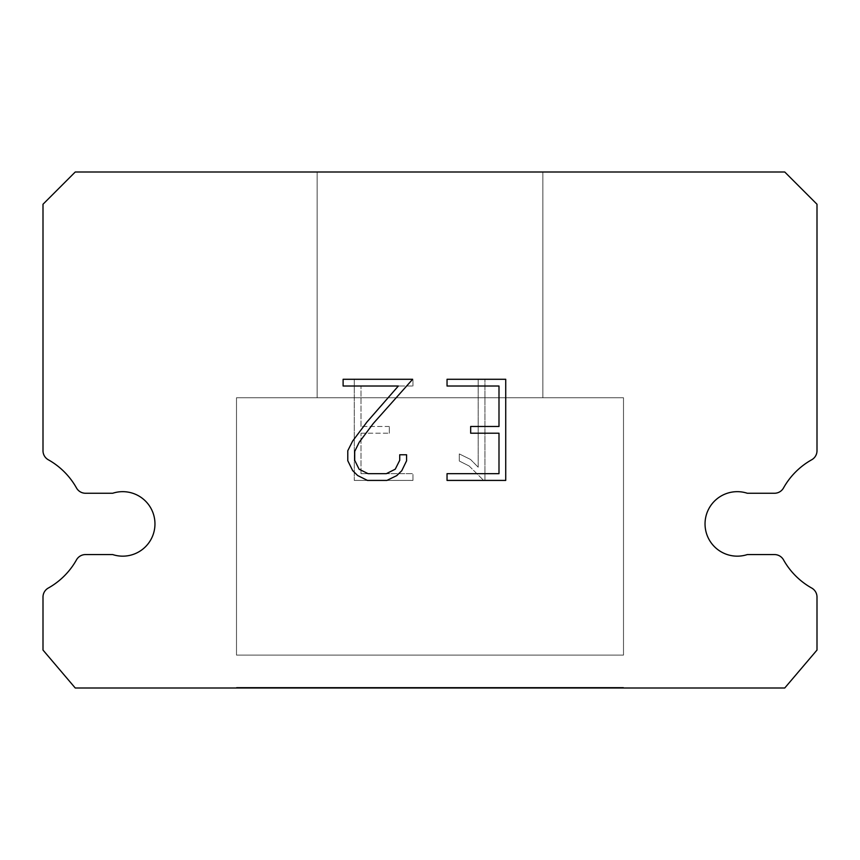 <?xml version="1.0" encoding="UTF-8"?>
<svg xmlns="http://www.w3.org/2000/svg" width="860" height="860" viewBox="0 0 860 860"><rect width="100%" height="100%" fill="white"/><g stroke="black" fill="none" stroke-linecap="round" stroke-linejoin="round"><path stroke-width="0.64" stroke-dasharray="4.3 3.22" d="M727.291 493.253A32.25 32.25 0 0 1 747.297 493.253L774.505 493.253A10.32 10.32 0 0 0 783.503 487.975A73.53 73.53 0 0 1 811.722 459.756A10.32 10.32 0 0 0 817 450.748L817 204.25L784.75 172L75.25 172L43 204.25L43 450.748A10.32 10.32 0 0 0 48.278 459.756A73.53 73.53 0 0 1 76.497 487.975A10.32 10.32 0 0 0 85.495 493.253L112.703 493.253A32.25 32.25 0 0 1 153.37 513.904A32.25 32.25 0 0 1 112.703 554.571L85.495 554.571A10.32 10.32 0 0 0 76.497 559.838A73.53 73.53 0 0 1 48.278 588.057A10.32 10.32 0 0 0 43 597.066L43 650.063L75.25 688L784.75 688L817 650.063L817 597.066A10.32 10.32 0 0 0 811.722 588.057A73.53 73.53 0 0 1 783.503 559.838A10.32 10.32 0 0 0 774.505 554.571L747.297 554.571A32.25 32.25 0 0 1 706.63 533.92A32.25 32.25 0 0 1 727.291 493.253M542.875 397.75L542.875 172L317.125 172L317.125 397.75L542.875 397.75L317.125 397.75L542.875 397.75L542.875 172L317.125 172L317.125 397.75L542.875 397.75L317.125 397.75L542.875 397.75L542.875 172L317.125 172L317.125 397.75L542.875 397.75L317.125 397.75L542.875 397.75L542.875 172L317.125 172L317.125 397.75L542.875 397.75L317.125 397.75L542.875 397.75L542.875 172L317.125 172L317.125 397.75L542.875 397.75L317.125 397.75L542.875 397.75L542.875 172L317.125 172L317.125 397.75L542.875 397.75L317.125 397.75L542.875 397.75L542.875 172L317.125 172L317.125 397.75L542.875 397.75L317.125 397.75L542.875 397.75L542.875 172L317.125 172L317.125 397.75L542.875 397.75L317.125 397.75L542.875 397.75L542.875 172L317.125 172L317.125 397.75L542.875 397.75L317.125 397.75L542.875 397.75L542.875 172L317.125 172L317.125 397.75L542.875 397.75L317.125 397.75L542.875 397.75L542.875 172L317.125 172L317.125 397.75L542.875 397.75L317.125 397.75L542.875 397.75L542.875 172L317.125 172L317.125 397.75L542.875 397.75L317.125 397.75L542.875 397.75L542.875 172L317.125 172L317.125 397.75L542.875 397.75L317.125 397.75L542.875 397.75L542.875 172L317.125 172L317.125 397.75L542.875 397.75L317.125 397.75L542.875 397.75L542.875 172L317.125 172L317.125 397.75L542.875 397.75L317.125 397.75L542.875 397.75L542.875 172L317.125 172L317.125 397.75L542.875 397.75L317.125 397.75L542.875 397.75L542.875 172L317.125 172L317.125 397.75L542.875 397.75L317.125 397.75L542.875 397.75L542.875 172L317.125 172L317.125 397.75L542.875 397.75L317.125 397.75L542.875 397.75L542.875 172L317.125 172L317.125 397.75L542.875 397.75L317.125 397.75L542.875 397.75L542.875 172L317.125 172L317.125 397.75L542.875 397.75L317.125 397.75L542.875 397.75L542.875 172L317.125 172L317.125 397.75L542.875 397.75L317.125 397.75L542.875 397.75L542.875 172L317.125 172L317.125 397.75L542.875 397.75L317.125 397.75L542.875 397.75L542.875 172L317.125 172L317.125 397.75L542.875 397.75L317.125 397.75L542.875 397.75L542.875 172L317.125 172L317.125 397.75L542.875 397.75L317.125 397.75L542.875 397.75L542.875 172L317.125 172L317.125 397.75L542.875 397.75L317.125 397.75L542.875 397.75L542.875 172L317.125 172L317.125 397.75L542.875 397.75L317.125 397.75L542.875 397.75L542.875 172L317.125 172L317.125 397.75L542.875 397.75L317.125 397.75L542.875 397.75L542.875 172L317.125 172L317.125 397.75L542.875 397.75L317.125 397.75L542.875 397.75L542.875 172L317.125 172L317.125 397.75L542.875 397.75L317.125 397.75L542.875 397.75L542.875 172L317.125 172L317.125 397.75L542.875 397.75L317.125 397.75L542.875 397.75L542.875 172L317.125 172L317.125 397.75L542.875 397.75L317.125 397.75L542.875 397.75L542.875 172L317.125 172L317.125 397.75L542.875 397.75L317.125 397.75L542.875 397.75L542.875 172L317.125 172L317.125 397.75L542.875 397.75L317.125 397.75L542.875 397.75L542.875 172L317.125 172L317.125 397.75L542.875 397.75L317.125 397.75L542.875 397.75L542.875 172L317.125 172L317.125 397.75L542.875 397.75L317.125 397.75L542.875 397.75L542.875 172L317.125 172L317.125 397.75L542.875 397.75L317.125 397.75L542.875 397.75L542.875 172L317.125 172L317.125 397.75L542.875 397.75L317.125 397.75L542.875 397.75L542.875 172L317.125 172L317.125 397.75L542.875 397.75L317.125 397.75L317.125 172L317.125 397.75L542.875 397.75L542.875 172L317.125 172L317.125 397.75L542.875 397.75L542.875 172L317.125 172L317.125 397.75L542.875 397.75L542.875 172L317.125 172L317.125 397.75L542.875 397.75L542.875 172L317.125 172L317.125 397.75L542.875 397.75L542.875 172L317.125 172L317.125 397.75L542.875 397.75L542.875 172L317.125 172L317.125 397.75L542.875 397.75L542.875 172L317.125 172L317.125 397.75L542.875 397.75L542.875 172L317.125 172L317.125 397.75L542.875 397.75L542.875 172L317.125 172L317.125 397.75L542.875 397.75L542.875 172L317.125 172L317.125 397.75L542.875 397.75L542.875 172L317.125 172L317.125 397.75L542.875 397.75L542.875 172L317.125 172L317.125 397.75L542.875 397.75L542.875 172L317.125 172L317.125 397.75L542.875 397.75L542.875 172L317.125 172L317.125 397.75L542.875 397.75L542.875 172L317.125 172L317.125 397.75L542.875 397.75L542.875 172L317.125 172L317.125 397.75L542.875 397.75L542.875 172L317.125 172L317.125 397.75L542.875 397.75L542.875 172L317.125 172L317.125 397.75L542.875 397.75L542.875 172L317.125 172L317.125 397.75L542.875 397.75L542.875 172L317.125 172L317.125 397.75L542.875 397.75L542.875 172L317.125 172L317.125 397.75L542.875 397.75L542.875 172L317.125 172L317.125 397.75L542.875 397.75L542.875 172L317.125 172L317.125 397.75L542.875 397.75L542.875 172L317.125 172L317.125 397.75L542.875 397.75L542.875 172L317.125 172L317.125 397.75L542.875 397.75L542.875 172L317.125 172L317.125 397.75L542.875 397.75L542.875 172L317.125 172L317.125 397.75L542.875 397.75L542.875 172L317.125 172L317.125 397.75L542.875 397.75L542.875 172L317.125 172L317.125 397.75L542.875 397.75L542.875 172L317.125 172L317.125 397.75L542.875 397.75L542.875 172L317.125 172L317.125 397.75L542.875 397.75L542.875 172L317.125 172L317.125 397.75L542.875 397.75L542.875 172L317.125 172L317.125 397.75L542.875 397.75L542.875 172L317.125 172L317.125 397.75L542.875 397.75L542.875 172L317.125 172L317.125 397.75L542.875 397.75L542.875 172L317.125 172L542.875 172L317.125 172L542.875 172L542.875 397.75L317.125 397.75M236.5 687.355L623.5 687.355L236.5 687.355L236.5 688L623.5 688L623.5 687.355L236.5 687.355L623.5 687.355L236.5 687.355L236.5 688L623.5 688L623.5 687.355L236.5 687.355L623.5 687.355L236.5 687.355L236.5 688L623.5 688L623.5 687.355L236.5 687.355L623.5 687.355L236.5 687.355L236.5 688L623.5 688L623.5 687.355L236.5 687.355L623.5 687.355L236.5 687.355L236.5 688L623.5 688L623.5 687.355L236.5 687.355L623.5 687.355L236.5 687.355L236.5 688L623.5 688L623.5 687.355L236.5 687.355L623.5 687.355L236.5 687.355L236.5 688L623.5 688L623.5 687.355L236.5 687.355L623.5 687.355L236.5 687.355L236.5 688L623.5 688L623.5 687.355L236.5 687.355L623.5 687.355L236.5 687.355L236.5 688L623.5 688L623.5 687.355L236.5 687.355L623.5 687.355L236.5 687.355L236.5 688L623.5 688L623.5 687.355L236.5 687.355L623.5 687.355L236.5 687.355L236.5 688L623.5 688L623.5 687.355L236.5 687.355L623.5 687.355L236.5 687.355L236.5 688L623.5 688L623.5 687.355L236.5 687.355L623.5 687.355L236.5 687.355L236.5 688L623.5 688L623.5 687.355L236.5 687.355L623.5 687.355L236.5 687.355L236.5 688L623.5 688L623.5 687.355L236.5 687.355L623.5 687.355L236.5 687.355L236.5 688L623.5 688L623.5 687.355L236.5 687.355L623.5 687.355L236.5 687.355L236.5 688L623.5 688L623.5 687.355L236.5 687.355L623.5 687.355L236.5 687.355L236.5 688L623.5 688L623.5 687.355L236.5 687.355L623.5 687.355L236.5 687.355L236.5 688L623.5 688L623.5 687.355L236.5 687.355L623.5 687.355L236.5 687.355L236.5 688L623.5 688L623.5 687.355L236.5 687.355L623.5 687.355L236.5 687.355L236.5 688L623.5 688L623.5 687.355L236.5 687.355L623.5 687.355L236.5 687.355L236.5 688L623.5 688L623.5 687.355L236.5 687.355L623.5 687.355L236.5 687.355L236.5 688L623.5 688L623.5 687.355L236.5 687.355L623.5 687.355L236.5 687.355L236.5 688L623.5 688L623.5 687.355L236.5 687.355L623.5 687.355L236.5 687.355L236.5 688L623.5 688L623.5 687.355L236.5 687.355L623.5 687.355L236.5 687.355L236.5 688L623.5 688L623.5 687.355L236.5 687.355L623.5 687.355L236.5 687.355L236.5 688L623.5 688L623.5 687.355L236.5 687.355L623.5 687.355L236.5 687.355L236.5 688L623.5 688L623.5 687.355L236.5 687.355L623.5 687.355L236.5 687.355L236.5 688L623.5 688L623.5 687.355L236.5 687.355L623.5 687.355L236.5 687.355L236.5 688L623.5 688L623.5 687.355L236.5 687.355L623.5 687.355L236.5 687.355L236.5 688L623.5 688L623.5 687.355L236.5 687.355L623.5 687.355L236.5 687.355L236.5 688L623.5 688L623.5 687.355L236.5 687.355L623.5 687.355L236.5 687.355L236.5 688L623.5 688L623.5 687.355L236.5 687.355L623.5 687.355L236.5 687.355L236.5 688L623.5 688L623.5 687.355L236.5 687.355L623.5 687.355L236.5 687.355L236.5 688L623.5 688L623.5 687.355L236.5 687.355L623.5 687.355L236.5 687.355L236.5 688L623.5 688L623.5 687.355L236.5 687.355L623.5 687.355L236.5 687.355L236.5 688L623.5 688L623.5 687.355L236.5 687.355L623.5 687.355L236.5 687.355L236.5 688L623.5 688L623.5 687.355L236.5 687.355L623.5 687.355L236.5 687.355L236.5 688L623.5 688L623.5 687.355L236.5 687.355L236.5 688L623.5 688L623.5 687.355L236.5 687.355L236.5 688L623.5 688L623.5 687.355L236.5 687.355L236.5 688L623.5 688L623.5 687.355L236.5 687.355L236.5 688L623.5 688L623.5 687.355L236.5 687.355L236.5 688L623.5 688L623.5 687.355L236.5 687.355L236.5 688L623.5 688L623.5 687.355L236.5 687.355L236.5 688L623.5 688L623.5 687.355L236.5 687.355L236.5 688L623.5 688L623.5 687.355L236.5 687.355L236.5 688L623.5 688L623.5 687.355L236.5 687.355L236.5 688L623.5 688L623.5 687.355L236.5 687.355L236.5 688L623.5 688L623.5 687.355L236.5 687.355L236.5 688L623.5 688L623.5 687.355L236.5 687.355L236.5 688L623.5 688L623.5 687.355L236.5 687.355L236.5 688L623.5 688L623.5 687.355L236.5 687.355L236.5 688L623.5 688L623.5 687.355L236.5 687.355L236.5 688L623.5 688L623.5 687.355L236.5 687.355L236.5 688L623.5 688L623.5 687.355L236.5 687.355L236.5 688L623.5 688L623.5 687.355L236.5 687.355L236.5 688L623.5 688L623.5 687.355L236.5 687.355L236.5 688L623.5 688L623.5 687.355L236.5 687.355L236.5 688L623.5 688L623.5 687.355L236.5 687.355L236.5 688L623.5 688L623.5 687.355L236.5 687.355L236.5 688L623.5 688L623.5 687.355L236.5 687.355L236.5 688L623.5 688L623.5 687.355L236.5 687.355L236.5 688L623.5 688L623.5 687.355L236.5 687.355L236.5 688L623.5 688L623.5 687.355L236.5 687.355L236.5 688L623.5 688L623.5 687.355L236.5 687.355L236.5 688L623.5 688L623.5 687.355L236.5 687.355L236.5 688L623.5 688L623.5 687.355L236.5 687.355L236.5 688L623.5 688L623.5 687.355L236.5 687.355L236.5 688L623.5 688L623.5 687.355L236.5 687.355L236.5 688L623.5 688L623.5 687.355L236.5 687.355L236.5 688L623.5 688L623.5 687.355L236.5 687.355L236.5 688L623.5 688L623.5 687.355L236.5 687.355L236.5 688L623.5 688L623.5 687.355L236.5 687.355L236.5 688L623.5 688L623.5 687.355L236.5 687.355L236.5 688L623.5 688L623.5 687.355M623.5 655.105L623.5 397.75L236.5 397.75L236.5 655.105L623.5 655.105L236.5 655.105L623.5 655.105L623.5 397.75L236.5 397.75L236.5 655.105L623.5 655.105L236.5 655.105L623.5 655.105L623.5 397.75L236.5 397.75L236.5 655.105L623.5 655.105L236.5 655.105L623.5 655.105L623.5 397.75L236.5 397.75L236.5 655.105L623.5 655.105L236.5 655.105L623.5 655.105L623.5 397.75L236.5 397.75L236.5 655.105L623.5 655.105L236.5 655.105L623.5 655.105L623.5 397.75L236.5 397.75L236.5 655.105L623.5 655.105L236.5 655.105L623.5 655.105L623.5 397.75L236.5 397.75L236.5 655.105L623.5 655.105L236.5 655.105L623.5 655.105L623.5 397.75L236.5 397.75L236.5 655.105L623.5 655.105L236.5 655.105L623.5 655.105L623.5 397.75L236.5 397.75L236.5 655.105L623.5 655.105L236.5 655.105L623.5 655.105L623.5 397.75L236.5 397.75L236.5 655.105L623.5 655.105L236.5 655.105L623.5 655.105L623.5 397.75L236.5 397.75L236.5 655.105L623.5 655.105L236.5 655.105L623.5 655.105L623.5 397.75L236.5 397.75L236.5 655.105L623.5 655.105L236.5 655.105L623.5 655.105L623.5 397.75L236.5 397.75L236.5 655.105L623.5 655.105L236.5 655.105L623.5 655.105L623.5 397.75L236.5 397.75L236.5 655.105L623.5 655.105L236.5 655.105L623.5 655.105L623.5 397.75L236.5 397.75L236.5 655.105L623.5 655.105L236.5 655.105L623.5 655.105L623.5 397.75L236.5 397.75L236.5 655.105L623.5 655.105L236.5 655.105L623.5 655.105L623.5 397.75L236.5 397.75L236.5 655.105L623.5 655.105L236.5 655.105L623.5 655.105L623.5 397.75L236.5 397.75L236.5 655.105L623.5 655.105L236.5 655.105L623.5 655.105L623.5 397.75L236.5 397.75L236.5 655.105L623.5 655.105L236.5 655.105L623.5 655.105L623.5 397.75L236.5 397.75L236.5 655.105L623.5 655.105L236.5 655.105L623.5 655.105L623.5 397.75L236.5 397.75L236.5 655.105L623.5 655.105L236.5 655.105L623.5 655.105L623.5 397.75L236.5 397.75L236.5 655.105L623.5 655.105L236.5 655.105L623.5 655.105L623.5 397.75L236.5 397.75L236.5 655.105L623.5 655.105L236.5 655.105L623.5 655.105L623.5 397.75L236.5 397.75L236.5 655.105L623.5 655.105L236.5 655.105L623.5 655.105L623.5 397.75L236.5 397.75L236.5 655.105L623.5 655.105L236.5 655.105L623.5 655.105L623.5 397.75L236.5 397.75L236.5 655.105L623.5 655.105L236.5 655.105L623.5 655.105L623.5 397.75L236.5 397.75L236.5 655.105L623.5 655.105L236.5 655.105L623.5 655.105L623.5 397.75L236.5 397.75L236.5 655.105L623.5 655.105L236.5 655.105L623.5 655.105L623.5 397.75L236.5 397.75L236.5 655.105L623.5 655.105L236.5 655.105L623.5 655.105L623.5 397.75L236.5 397.75L236.5 655.105L623.5 655.105L236.5 655.105L623.5 655.105L623.5 397.75L236.5 397.75L236.5 655.105L623.5 655.105L236.5 655.105L623.5 655.105L623.5 397.75L236.5 397.75L236.5 655.105L623.5 655.105L236.5 655.105L623.5 655.105L623.5 397.75L236.5 397.75L236.5 655.105L623.5 655.105L236.5 655.105L623.5 655.105L623.5 397.75L236.5 397.75L236.5 655.105L623.5 655.105L236.5 655.105L623.5 655.105L623.5 397.75L236.5 397.75L236.5 655.105L623.5 655.105L236.5 655.105L623.5 655.105L623.5 397.75L236.5 397.75L236.5 655.105L623.5 655.105L236.5 655.105L623.5 655.105L623.5 397.75L236.5 397.75L236.5 655.105L623.5 655.105L236.5 655.105L623.5 655.105L623.5 397.75L236.5 397.75L236.5 655.105L623.5 655.105L236.5 655.105L236.5 397.75L236.5 655.105L623.5 655.105L623.5 397.75L236.5 397.75L236.5 655.105L623.5 655.105L623.5 397.75L236.5 397.75L236.5 655.105L623.5 655.105L623.5 397.75L236.5 397.75L236.5 655.105L623.5 655.105L623.5 397.75L236.5 397.75L236.5 655.105L623.5 655.105L623.5 397.75L236.5 397.75L236.5 655.105L623.5 655.105L623.5 397.75L236.5 397.75L236.5 655.105L623.5 655.105L623.5 397.75L236.5 397.75L236.5 655.105L623.5 655.105L623.5 397.75L236.5 397.75L236.5 655.105L623.5 655.105L623.5 397.75L236.5 397.75L236.5 655.105L623.5 655.105L623.5 397.75L236.5 397.75L236.5 655.105L623.5 655.105L623.5 397.75L236.5 397.75L236.5 655.105L623.5 655.105L623.5 397.75L236.5 397.75L236.5 655.105L623.5 655.105L623.5 397.75L236.5 397.75L236.5 655.105L623.5 655.105L623.5 397.75L236.5 397.75L236.5 655.105L623.5 655.105L623.5 397.75L236.5 397.75L236.5 655.105L623.5 655.105L623.5 397.75L236.5 397.75L236.5 655.105L623.5 655.105L623.5 397.75L236.5 397.75L236.5 655.105L623.5 655.105L623.5 397.75L236.5 397.75L236.5 655.105L623.5 655.105L623.5 397.75L236.5 397.75L236.5 655.105L623.5 655.105L623.5 397.75L236.5 397.75L236.5 655.105L623.5 655.105L623.5 397.75L236.5 397.75L236.5 655.105L623.5 655.105L623.5 397.75L236.5 397.75L236.5 655.105L623.5 655.105L623.5 397.75L236.5 397.75L236.5 655.105L623.5 655.105L623.5 397.75L236.5 397.75L236.5 655.105L623.5 655.105L623.5 397.75L236.5 397.75L236.5 655.105L623.5 655.105L623.5 397.75L236.5 397.75L236.5 655.105L623.5 655.105L623.5 397.75L236.5 397.75L236.5 655.105L623.5 655.105L623.5 397.75L236.5 397.75L236.5 655.105L623.5 655.105L623.5 397.75L236.5 397.75L236.5 655.105L623.5 655.105L623.5 397.75L236.5 397.75L236.5 655.105L623.5 655.105L623.5 397.75L236.5 397.75L236.5 655.105L623.5 655.105L623.5 397.75L236.5 397.75L236.5 655.105L623.5 655.105L623.5 397.75L236.5 397.75L236.5 655.105L623.5 655.105L623.5 397.75L236.5 397.75L236.5 655.105L623.5 655.105L623.5 397.75L236.5 397.75L236.5 655.105L623.5 655.105L623.5 397.75L236.5 397.75L623.5 397.75L236.5 397.75L623.5 397.75L623.5 655.105L236.5 655.105M236.5 397.75L623.5 397.75M498.993 433.214L498.993 473.666L447.039 473.666L447.039 480.417L505.734 480.417L505.734 379.281L447.039 379.281L447.039 386.022L498.993 386.022L498.993 426.474L470.678 426.474L470.678 433.214L498.993 433.214M406.576 460.831L406.576 454.768L399.728 454.768L399.728 460.304L395.256 469.184L386.366 473.666L368.058 473.666L359.104 469.205L354.696 460.304L354.696 451.425L359.243 442.201L373.262 423.507L412.639 379.281L343.108 379.281L343.108 386.022L398.352 386.022L366.94 422.023L352.654 441.04L347.784 450.715L347.784 460.723L352.654 470.603L357.663 475.537L367.467 480.417L386.892 480.417L396.772 475.612L401.77 470.71L406.576 460.831M361.006 473.666L361.006 433.214L361.006 473.666L412.961 473.666L361.006 473.666M361.006 433.214L389.322 433.214L361.006 433.214M389.322 433.214L389.322 426.474L389.322 433.214M389.322 426.474L361.006 426.474L389.322 426.474M361.006 426.474L361.006 386.022L361.006 426.474M361.006 386.022L412.961 386.022L361.006 386.022M412.961 386.022L412.961 379.281L412.961 386.022M412.961 480.417L412.961 473.666L412.961 480.417L354.266 480.417L412.961 480.417M354.266 379.281L354.266 480.417L354.266 379.281L412.961 379.281L354.266 379.281M459.294 453.919L459.294 461.014L459.294 453.919L470.495 459.433L459.294 453.919M459.294 461.014L469.173 466.012L459.294 461.014M469.173 466.012L483.513 480.278L469.173 466.012M483.513 480.278L484.933 480.278L483.513 480.278M484.933 480.278L484.933 379.142L484.933 480.278M478.192 467.206L470.495 459.433L478.192 467.206L478.192 379.142L478.192 467.206M484.933 379.142L478.192 379.142L484.933 379.142M623.5 688L236.5 688M317.125 172L542.875 172"/><path stroke-width="1.29" d="M727.291 493.253A32.25 32.25 0 0 1 747.297 493.253L774.505 493.253A10.32 10.32 0 0 0 783.503 487.975A73.53 73.53 0 0 1 811.722 459.756A10.32 10.32 0 0 0 817 450.748L817 204.25L784.75 172L75.25 172L43 204.25L43 450.748A10.32 10.32 0 0 0 48.278 459.756A73.53 73.53 0 0 1 76.497 487.975A10.32 10.32 0 0 0 85.495 493.253L112.703 493.253A32.25 32.25 0 0 1 153.37 513.904A32.25 32.25 0 0 1 112.703 554.571L85.495 554.571A10.32 10.32 0 0 0 76.497 559.838A73.53 73.53 0 0 1 48.278 588.057A10.32 10.32 0 0 0 43 597.066L43 650.063L75.25 688L784.75 688L817 650.063L817 597.066A10.32 10.32 0 0 0 811.722 588.057A73.53 73.53 0 0 1 783.503 559.838A10.32 10.32 0 0 0 774.505 554.571L747.297 554.571A32.25 32.25 0 0 1 706.63 533.92A32.25 32.25 0 0 1 727.291 493.253M498.993 473.666L498.993 433.214L470.678 433.214L470.678 426.474L498.993 426.474L498.993 386.022L447.039 386.022L447.039 379.281L505.734 379.281L505.734 480.417L447.039 480.417L447.039 473.666L498.993 473.666M406.576 454.768L406.576 460.831L401.77 470.71L396.772 475.612L386.892 480.417L367.467 480.417L357.663 475.537L352.654 470.603L347.784 460.723L347.784 450.715L352.654 441.04L366.94 422.023L398.352 386.022L343.108 386.022L343.108 379.281L412.639 379.281L373.262 423.507L359.243 442.201L354.696 451.425L354.696 460.304L359.104 469.205L368.058 473.666L386.366 473.666L395.256 469.184L399.728 460.304L399.728 454.768L406.576 454.768"/></g></svg>

